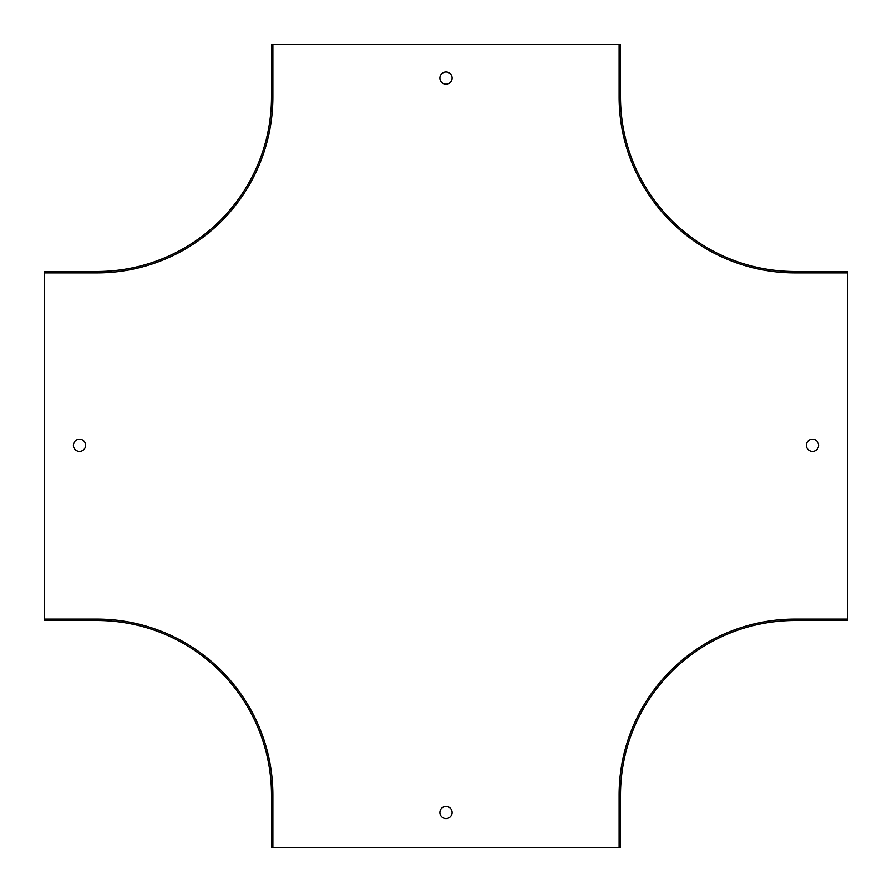 <?xml version="1.0" encoding="UTF-8"?>
<svg xmlns="http://www.w3.org/2000/svg" width="892" height="892" viewBox="0 0 892 892"><rect width="100%" height="100%" fill="white"/><g stroke="black" fill="none" stroke-linecap="round" stroke-linejoin="round"><path stroke-width="1.34" d="M44.6 272.874L44.6 271.48L96.96 271.48A174.52 174.52 0 0 0 271.48 96.96L271.48 44.6L272.874 44.6L272.874 96.96A175.914 175.914 0 0 1 96.96 272.874L44.6 272.874L44.6 619.126L96.96 619.126A175.914 175.914 0 0 1 272.874 795.04L272.874 847.4L619.126 847.4L619.126 795.04A175.914 175.914 0 0 1 795.04 619.126L847.4 619.126L847.4 620.52L795.04 620.52A174.52 174.52 0 0 0 620.52 795.04L620.52 847.4L619.126 847.4M272.874 44.6L620.52 44.6L620.52 96.96A174.52 174.52 0 0 0 795.04 271.48L847.4 271.48L847.4 619.126M446 84.216A6.11 6.11 0 0 0 452.11 78.106A6.11 6.11 0 0 0 446 71.996A6.11 6.11 0 0 0 439.89 78.106A6.11 6.11 0 0 0 446 84.216M446 818.6A6.11 6.11 0 0 0 451.285 809.445A6.11 6.11 0 0 0 440.715 809.445A6.11 6.11 0 0 0 446 818.6M812.5 451.408A6.11 6.11 0 0 0 817.786 442.242A6.11 6.11 0 0 0 807.204 442.242A6.11 6.11 0 0 0 812.5 451.408M79.499 451.408A6.11 6.11 0 0 0 85.61 445.298A6.11 6.11 0 0 0 79.499 439.198A6.11 6.11 0 0 0 73.4 445.298A6.11 6.11 0 0 0 79.499 451.408M44.6 619.126L44.6 620.52L96.96 620.52A174.52 174.52 0 0 1 271.48 795.04L271.48 847.4L272.874 847.4M847.4 272.874L795.04 272.874A175.914 175.914 0 0 1 619.126 96.96L619.126 44.6"/></g></svg>
